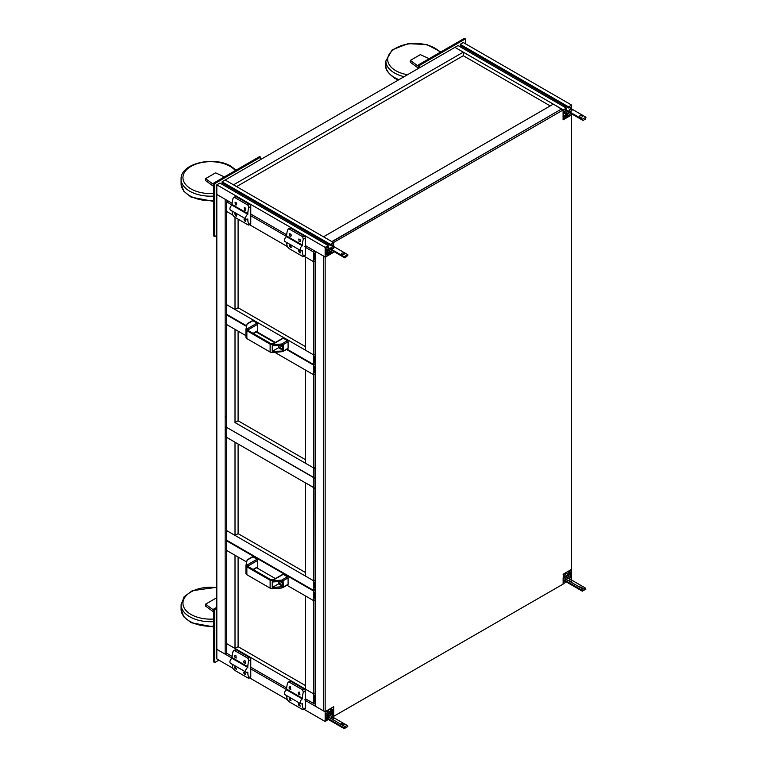 <?xml version="1.0" encoding="UTF-8"?>
<svg xmlns="http://www.w3.org/2000/svg" width="767" height="767" viewBox="0 0 767 767"><rect width="100%" height="100%" fill="white"/><g stroke="black" fill="none" stroke-linecap="round" stroke-linejoin="round"><path stroke-width="1.15" d="M305.314 245.545L325.15 256.993L325.15 247.367L216.821 184.828L216.821 194.454L225.162 199.267L225.162 654.136L226.668 653.263M232.133 203.293L216.821 194.454L216.821 649.323L225.162 654.136M328.765 253.244L330.404 253.963L333.492 252.18L333.492 251.317M323.511 710.923L315.17 706.11L315.17 251.231L323.511 256.053L323.703 710.808M250.771 214.051L286.676 234.788M325.15 247.367L328.238 245.584L328.238 246.686L326.78 247.53L328.487 248.431M216.821 184.828L219.908 183.045L328.238 245.584M331.488 245.239L331.862 244.596L330.404 245.44L222.075 182.891L222.075 181.789L225.162 180.015L333.492 242.554L333.252 246.255M222.2 184.368L222.804 183.313M325.15 256.993L328.238 255.219L328.238 254.117L326.78 254.96L328.41 252.132L330.232 251.077L331.862 252.027L330.404 252.861L330.404 253.963M330.903 249.821L332.533 250.771M332.533 245.843L332.533 244.98L332.159 245.632M330.404 245.44L330.404 244.337L333.492 242.554M326.1 250.378L326.1 248.7L327.739 249.639L327.739 251.739L326.1 254.567L326.1 250.378M329.235 248.863A1.179 0.681 120 0 0 328.535 249.908A1.179 0.681 120 0 0 328.727 250.799A1.179 0.681 120 0 0 329.599 250.521A1.179 0.681 120 0 0 330.146 249.39M327.509 253.695L328.238 254.117M330.232 251.077L331.862 252.027M328.765 251.921L330.404 252.861M222.075 181.789L330.404 244.337M326.1 248.7L327.739 249.639M326.1 250.799L327.739 251.739M232.871 668.22L216.821 658.949L216.821 649.323L232.056 658.124M250.771 668.92L286.609 689.619M305.314 700.415L325.15 711.862L325.15 721.498L328.238 719.427M249.496 677.817L287.424 699.715M304.039 709.312L325.15 721.498M325.15 711.862L328.238 710.089L328.238 711.182L326.78 712.025L328.41 712.974L330.232 711.92L331.862 709.091L330.404 709.935L330.404 708.833L333.492 707.049L333.492 710.616L332.533 711.162L332.533 709.485L330.903 712.313L330.903 714.413L332.533 715.352L332.533 713.665L333.492 713.118L333.492 716.685L332.744 717.107M327.528 719.024L326.78 719.456L328.41 716.627L330.232 715.573L331.795 716.56M326.1 714.882L326.1 713.195L327.739 714.135L327.739 716.234L326.1 719.072L326.1 714.882M330.155 713.789A1.179 0.681 120 0 0 329.906 713.252A1.179 0.681 120 0 0 328.727 713.933A1.179 0.681 120 0 0 328.727 715.295A1.179 0.681 120 0 0 329.637 714.978A1.179 0.681 120 0 0 330.155 713.789M330.232 715.573L331.862 716.522M332.044 712.054L333.492 713.118M330.903 712.725L332.533 713.665M331.804 710.741L332.533 711.162M329.254 709.274L330.404 709.935M328.238 710.769L330.232 711.92M326.1 713.195L327.739 714.135M326.1 715.295L327.739 716.234M216.821 235.373L214.731 236.572L213.753 236.006L213.753 183.054L259.61 156.573L260.598 157.149L260.598 159.555M214.731 236.572L214.731 183.62L213.753 183.054M214.731 183.62L260.598 157.149M213.753 184.607L205.556 178.644L215.585 172.853L224.415 176.899M213.753 186.506L205.556 180.542L205.556 178.644M564.972 110.007L582.326 120.026L582.326 119.24L565.653 109.614M582.326 120.026L583.064 120.457L585.173 119.24L585.911 117.955L585.911 117.178L582.326 119.24M550.639 99.029L551.856 98.329M569.239 107.543L585.911 117.178M554.838 101.455A1.476 0.853 0 0 0 555.413 100.784A1.476 0.853 0 0 0 554.503 99.998A1.476 0.853 0 0 0 552.892 100.18A1.476 0.853 0 0 0 552.777 100.256M565.269 107.476A1.476 0.853 0 0 0 565.835 106.805A1.476 0.853 0 0 0 564.924 106.019A1.476 0.853 0 0 0 563.314 106.201A1.476 0.853 0 0 0 563.199 106.277M569.488 109.758A1.476 0.853 0 0 0 569.056 110.362A1.476 0.853 0 0 0 570.533 111.215A1.476 0.853 0 0 0 572 110.362A1.476 0.853 0 0 0 571.089 109.576A1.476 0.853 0 0 0 569.488 109.758M579.91 115.779A1.476 0.853 0 0 0 579.478 116.383A1.476 0.853 0 0 0 580.955 117.236A1.476 0.853 0 0 0 582.421 116.383A1.476 0.853 0 0 0 581.52 115.596A1.476 0.853 0 0 0 579.91 115.779M570.936 111.177A1.476 0.853 0 0 0 570.121 111.177M581.357 117.198A1.476 0.853 0 0 0 580.552 117.198M326.847 247.482L344.21 257.511L344.21 256.724L327.528 247.099M344.21 257.511L344.949 257.933L347.787 255.44L347.787 254.654L344.21 256.724M312.514 236.514L313.732 235.805M331.114 245.028L347.787 254.654M316.713 238.94A1.476 0.853 0 0 0 317.289 238.259A1.476 0.853 0 0 0 316.378 237.473A1.476 0.853 0 0 0 314.777 237.655A1.476 0.853 0 0 0 314.643 237.741M327.135 244.951A1.476 0.853 0 0 0 327.71 244.28A1.476 0.853 0 0 0 326.8 243.494A1.476 0.853 0 0 0 325.198 243.676A1.476 0.853 0 0 0 325.064 243.762M331.363 247.242A1.476 0.853 0 0 0 330.932 247.837A1.476 0.853 0 0 0 332.408 248.69A1.476 0.853 0 0 0 333.885 247.837A1.476 0.853 0 0 0 332.974 247.051A1.476 0.853 0 0 0 331.363 247.242M341.785 253.254A1.476 0.853 0 0 0 341.353 253.858A1.476 0.853 0 0 0 342.83 254.711A1.476 0.853 0 0 0 344.306 253.858A1.476 0.853 0 0 0 343.395 253.072A1.476 0.853 0 0 0 341.785 253.254M332.811 248.661A1.476 0.853 0 0 0 332.006 248.661M343.233 254.673A1.476 0.853 0 0 0 342.427 254.673M347.048 725.371L347.787 726.579L344.21 728.65L344.949 726.589L347.048 725.371L330.155 715.621M327.154 718.804L344.21 728.65M332.006 718.947A1.476 0.853 180 0 1 332.811 718.947M342.427 724.968A1.476 0.853 180 0 1 343.233 724.968M327.49 718.219L344.21 727.864M328.228 716.934L344.949 726.589M331.363 717.529A1.476 0.853 180 0 1 332.974 717.346A1.476 0.853 180 0 1 333.885 718.133A1.476 0.853 180 0 1 332.408 718.986A1.476 0.853 180 0 1 330.932 718.133A1.476 0.853 180 0 1 331.363 717.529M341.785 723.549A1.476 0.853 180 0 1 343.395 723.367A1.476 0.853 180 0 1 344.306 724.153A1.476 0.853 180 0 1 342.83 724.997A1.476 0.853 180 0 1 341.353 724.153A1.476 0.853 180 0 1 341.785 723.549M585.173 587.896L585.911 589.104L582.326 591.175L583.064 589.104L585.173 587.896L568.28 578.136M565.279 581.328L582.326 591.175M570.121 581.472A1.476 0.853 180 0 1 570.936 581.472M580.552 587.493A1.476 0.853 180 0 1 581.357 587.493M565.615 580.744L582.326 590.389M566.353 579.459L583.064 589.104M569.488 580.053A1.476 0.853 180 0 1 571.089 579.871A1.476 0.853 180 0 1 572 580.657A1.476 0.853 180 0 1 570.533 581.501A1.476 0.853 180 0 1 569.056 580.657A1.476 0.853 180 0 1 569.488 580.053M579.91 586.065A1.476 0.853 180 0 1 581.52 585.883A1.476 0.853 180 0 1 582.421 586.669A1.476 0.853 180 0 1 580.955 587.522A1.476 0.853 180 0 1 579.478 586.669A1.476 0.853 180 0 1 579.91 586.065M216.821 608.404L214.731 609.612L213.753 609.036L213.753 661.998L214.731 662.563L218.902 660.157M216.821 607.263L213.753 609.036M213.753 612.047L205.556 606.083L205.556 604.195L213.753 610.158M205.556 604.195L215.585 598.404L216.821 598.969M214.731 609.612L214.731 662.563M313.991 477.803L227.003 427.574M315.17 589.574L313.665 590.446L226.668 540.227L226.668 437.391L313.665 487.62L313.665 477.985M313.665 590.446L313.665 580.82L315.17 579.948L313.665 580.82L305.324 576.007L305.324 482.807L313.837 487.515L313.665 580.82L226.668 530.591L235.009 535.404L235.009 442.204L226.668 437.391L226.668 427.765M235.009 535.404L238.096 533.631L238.096 443.988M238.096 533.631L305.324 572.441M315.17 587.052L314.614 588.021L314.614 582.143L315.17 582.469L314.614 582.143M314.614 584.243L315.17 584.569M227.185 540.524L226.668 540.821L313.665 591.041L315.17 590.168M232.133 656.427L226.668 653.273L226.668 540.821M286.954 585.259L313.665 600.676L315.17 599.804L313.665 600.676L313.665 591.041M315.17 597.282L314.614 598.241L314.614 592.373L315.17 592.69L314.614 592.373M315.17 702.63L313.665 703.502L313.665 693.876L315.17 693.004L313.665 693.876L305.324 689.063L305.324 595.854L313.665 600.676L313.665 693.876L226.668 643.647L235.009 648.46L235.009 555.26L226.668 550.447L246.667 561.99M256.6 567.733L275.391 578.577M314.614 594.473L315.17 594.789M235.009 648.46L238.096 646.677L238.096 557.043M283.253 574.349A0.93 0.537 -120 0 0 282.783 574.31L273.292 579.785A0.93 0.537 -120 0 1 273.752 579.833L283.253 574.349L287.433 576.765L281.594 580.14L272.726 580.772L272.726 581.961A3.135 1.812 -0 0 1 272.247 581.98L272.247 587.484A3.135 1.812 -0 0 0 272.726 587.474L283.311 586.611L278.536 583.86L278.536 582.537A0.93 0.537 -120 0 0 279.198 583.677L282.4 582.316M287.433 584.665A0.93 0.537 -120 0 0 288.095 584.281L288.095 577.906A0.93 0.537 -120 0 0 287.433 576.765M257.079 567.139A0.93 0.537 -120 0 0 257.741 566.755L257.741 560.38A0.93 0.537 60 0 0 257.079 559.248L252.899 556.823A0.93 0.537 60 0 0 252.429 556.784L247.185 559.814L245.958 565.317A3.135 1.812 0 0 0 245.939 565.538A3.135 1.812 0 0 0 246.859 566.823L270.128 580.255L270.128 588.155A3.135 1.812 -0 0 0 272.726 588.663L281.594 588.04L283.09 586.736M270.128 588.155L246.859 574.713A3.135 1.812 -0 0 1 245.939 573.438L245.939 572.24A3.135 1.812 -0 0 0 245.939 572.297L245.939 566.784A3.135 1.812 -0 0 1 245.939 566.736L245.939 565.538M288.095 577.906L283.09 580.792L283.311 586.611M283.09 580.792L281.594 580.14M270.128 580.255A3.135 1.812 0 0 0 272.726 580.772M283.09 581.233L272.726 581.961M282.266 581.29A0.93 0.537 60 0 1 282.4 581.827L282.4 584.77A0.93 0.537 60 0 1 281.738 585.144L279.198 583.677M272.247 587.484L278.536 583.86M281.403 581.348A0.93 0.537 -120 0 0 281.978 582.076M315.17 700.108L314.614 701.076L314.614 695.199L315.17 695.525L314.614 695.199M238.096 646.677L305.324 685.497M250.771 667.194L286.676 687.922M305.314 698.689L313.665 703.502M314.614 697.299L315.17 697.625M248.067 658.354L234.76 650.665L233.724 650.684L235.373 649.735A1.735 0.997 -120 0 1 236.236 649.822L249.543 657.501L248.067 658.354L248.757 660.78A20.488 11.831 120 0 0 247.818 666.734L247.818 667.443A2.847 1.649 120 0 0 247.693 667.511A2.847 1.649 120 0 0 245.823 670.022A2.847 1.649 120 0 0 246.265 672.304A2.847 1.649 120 0 0 247.818 672.084L247.818 672.793A20.488 11.831 120 0 0 248.757 677.654L248.067 678.047L234.76 670.368L233.005 668.556A20.488 11.831 120 0 1 232.075 664.117M248.767 678.239L250.406 677.29A1.735 0.997 -120 0 0 250.771 676.494L248.067 678.047M250.33 668.268L250.579 668.412A1.093 0.633 120 0 1 250.771 668.671L250.771 676.494M247.818 672.793L247.127 672.391M244.625 672.285L245.699 674.577C244.184 674.03 243.59 673.234 243.935 672.189L244.625 672.285M235.44 666.983L236.504 669.275C234.99 668.728 234.405 667.932 234.74 666.887L235.44 666.983M249.543 657.501A1.735 0.997 -120 0 1 250.771 659.63L250.771 667.443A1.093 0.633 120 0 1 250.195 668.393A1.093 0.633 120 0 1 250.579 668.412M247.818 667.443L232.056 658.345L232.056 657.635A20.488 11.831 120 0 1 233.005 651.682L233.724 650.684M247.818 666.734L232.056 657.635M245.037 660.694L245.411 663.378C243.685 662.63 243.292 661.72 244.222 660.665L245.037 660.694M235.852 655.382L236.217 658.076C234.501 657.319 234.108 656.418 235.038 655.354L235.852 655.382M232.056 658.345A2.847 1.649 120 0 0 231.931 658.412A2.847 1.649 120 0 0 230.071 660.924A2.847 1.649 120 0 0 230.503 663.206L246.265 672.304M302.62 689.84L289.312 682.16L288.277 682.179L289.916 681.23A1.735 0.997 -120 0 1 290.789 681.307L304.096 688.996L302.62 689.84L303.31 692.275A20.488 11.831 120 0 0 302.371 698.229L302.371 698.938A2.847 1.649 120 0 0 302.236 699.005A2.847 1.649 120 0 0 300.376 701.517A2.847 1.649 120 0 0 300.817 703.799A2.847 1.649 120 0 0 302.371 703.579L302.371 704.288A20.488 11.831 120 0 0 303.31 709.139L302.62 709.542L289.312 701.863L287.548 700.041A20.488 11.831 120 0 1 286.628 695.602M303.31 709.724L304.959 708.775A1.735 0.997 -120 0 0 305.314 707.989L302.62 709.542M304.873 699.763L305.122 699.907A1.093 0.633 120 0 1 305.314 700.166L305.314 707.989M302.371 704.288L301.68 703.885M299.178 703.78L300.242 706.071C298.727 705.525 298.142 704.729 298.478 703.684L299.178 703.78M289.993 698.478L291.057 700.77C289.543 700.223 288.958 699.427 289.293 698.382L289.993 698.478M304.096 688.996A1.735 0.997 -120 0 1 305.314 691.115L305.314 698.938A1.093 0.633 120 0 1 304.748 699.878A1.093 0.633 120 0 1 305.122 699.907M302.371 698.938L286.609 689.84L286.609 689.13A20.488 11.831 120 0 1 287.548 683.176L288.277 682.179M302.371 698.229L286.609 689.13M299.59 692.179L299.955 694.873C298.238 694.116 297.836 693.215 298.766 692.16L299.59 692.179M290.396 686.877L290.77 689.571C289.044 688.814 288.651 687.913 289.581 686.848L290.396 686.877M286.609 689.84A2.847 1.649 120 0 0 286.475 689.907A2.847 1.649 120 0 0 284.615 692.419A2.847 1.649 120 0 0 285.056 694.701L300.817 703.799M314.163 477.899L315.17 478.857L315.17 488.493L313.837 487.716L313.837 478.09M226.668 437.19L225.162 436.519L225.488 426.701M226.821 427.468L226.495 437.295M226.495 427.66L225.162 426.893M313.837 477.505L226.668 427.382L226.668 324.556L235.009 329.369L235.009 422.569L238.096 420.786L238.096 331.152M315.17 364.277L313.665 365.15L313.665 374.775L315.17 373.903L313.665 374.775L313.665 467.975L315.17 467.103L313.665 467.975L235.009 422.569M274.893 352.398L313.665 374.775L305.324 369.962L305.324 463.163L313.665 467.975L313.665 477.611M305.324 459.606L238.096 420.786M245.939 335.678L226.668 324.556L226.668 314.93L246.552 326.406M313.665 365.15L286.436 349.436M274.874 342.753L256.082 331.91M227.185 314.623L226.668 314.93M314.614 366.482L315.17 366.799L314.614 366.482L314.614 372.35L315.17 371.381M315.17 368.898L314.614 368.582M315.17 363.683L313.665 364.555L286.954 349.138M315.16 251.231L313.665 252.094L313.665 261.72L315.17 260.857L313.665 261.72L313.665 354.929L315.17 354.057L313.665 354.929L313.665 364.555M314.614 356.252L315.17 356.578L314.614 356.252L314.614 362.129L315.17 361.161M304.039 256.168L313.665 261.72L305.324 256.907L305.324 350.107L313.665 354.929L226.668 304.7L226.668 314.326L246.667 325.879M275.391 342.456L256.6 331.612M305.324 346.55L238.096 307.73L238.096 219.151M315.17 358.678L314.614 358.352M235.009 217.368L235.009 309.513L226.668 304.7L226.668 211.5L232.871 215.086L226.668 211.5L226.668 201.874L228.173 201.002M235.009 309.513L238.096 307.73M257.079 323.128L247.588 328.612A2.282 1.323 0 0 0 247.588 330.472L270.521 343.712A2.282 1.323 0 0 0 273.752 343.712L283.253 338.237L287.433 340.653A0.93 0.537 60 0 1 288.095 341.785L288.095 348.17L282.649 351.622L272.726 352.552A3.135 1.812 180 0 1 270.128 352.034L246.859 338.592L246.859 330.702A3.135 1.812 180 0 1 245.939 329.427A3.135 1.812 180 0 1 245.958 329.206L247.185 323.693L252.429 320.664A0.93 0.537 -120 0 1 252.899 320.711L257.079 323.128A0.93 0.537 60 0 1 257.741 324.259L248.24 329.743A1.352 0.786 0 0 0 247.846 330.261L247.846 330.299M257.079 331.018A0.93 0.537 -120 0 0 257.741 330.644L257.741 324.259M246.859 330.702L270.128 344.134A3.135 1.812 180 0 0 272.726 344.651L281.594 344.028L283.311 344.977L283.311 350.49L278.536 347.739L278.536 346.454A0.93 0.537 -120 0 0 279.198 347.585L282.4 346.224M246.859 338.592A3.135 1.812 180 0 1 245.939 337.317A3.135 1.812 180 0 1 245.958 337.096M245.958 335.908A3.135 1.812 180 0 0 245.939 336.128A3.135 1.812 180 0 0 245.939 336.176L245.939 330.663A3.135 1.812 180 0 1 245.939 330.615A3.135 1.812 180 0 1 245.958 330.395M283.253 338.237A0.93 0.537 -120 0 0 282.783 338.189L273.292 343.674A0.93 0.537 -120 0 1 273.752 343.712M283.09 351.056L272.726 351.353A3.135 1.812 180 0 1 272.247 351.372L278.536 347.739M283.09 345.112L272.726 345.85A3.135 1.812 180 0 1 272.247 345.859L272.247 351.372M288.095 348.17A0.93 0.537 60 0 1 287.903 348.592L282.649 351.622M282.246 345.169A0.93 0.537 -120 0 1 282.4 345.744L282.4 348.678A0.93 0.537 -120 0 1 281.738 349.052L279.198 347.585M281.393 345.227A0.93 0.537 -120 0 0 281.978 345.984M314.614 253.426L315.17 253.743L314.614 253.426L314.614 259.294L315.17 258.335M287.424 246.571L249.496 224.673M313.665 252.094L305.314 247.281M286.609 236.476L250.771 215.786M232.056 204.981L226.668 201.874M315.17 255.842L314.614 255.526M290.789 228.173L304.096 235.852L302.62 236.706L289.312 229.026L288.277 229.036L289.916 228.087A1.735 0.997 -120 0 1 290.789 228.173L289.312 229.026M303.31 256.59L304.959 255.641A1.735 0.997 -120 0 0 305.314 254.845L305.314 247.032A1.093 0.633 -60 0 0 304.748 246.744A1.093 0.633 -60 0 0 305.314 245.795L305.314 237.981A1.735 0.997 -120 0 0 304.096 235.852M302.371 245.085L302.371 245.795L286.609 236.696L286.609 235.987L302.371 245.085A20.488 11.831 -60 0 1 303.31 239.141L302.62 236.706M286.609 235.987A20.488 11.831 -60 0 1 287.548 230.042L288.277 229.036M289.993 236.38L289.581 233.714C291.22 234.184 291.623 235.085 290.77 236.437L289.993 236.38M299.178 241.691L298.766 239.016C300.415 239.486 300.808 240.397 299.955 241.739L299.178 241.691M302.62 256.408L303.31 256.005L302.62 256.408L289.312 248.729L287.548 246.907A20.488 11.831 -60 0 1 286.628 242.468M302.371 245.795A2.847 1.649 -60 0 0 300.405 248.297A2.847 1.649 -60 0 0 300.817 250.656A2.847 1.649 -60 0 0 302.236 250.521A2.847 1.649 -60 0 0 302.371 250.435L302.371 251.145A20.488 11.831 -60 0 0 303.31 256.005L305.314 254.845M301.68 250.751L302.371 251.145M290.396 247.511L289.293 245.239C290.933 246.044 291.518 246.84 291.057 247.626L290.396 247.511M299.59 252.813L298.478 250.55C300.118 251.346 300.712 252.142 300.242 252.928L299.59 252.813M300.817 250.656L285.056 241.557A2.847 1.649 -60 0 1 284.643 239.199A2.847 1.649 -60 0 1 286.609 236.696M236.236 196.678L249.543 204.358L248.067 205.211L234.76 197.531L233.724 197.541L235.373 196.592A1.735 0.997 -120 0 1 236.236 196.678L234.76 197.531M248.767 225.095L250.406 224.146A1.735 0.997 -120 0 0 250.771 223.35L250.771 215.537A1.093 0.633 -60 0 0 250.195 215.249A1.093 0.633 -60 0 0 250.771 214.3L250.771 206.486A1.735 0.997 -120 0 0 249.543 204.358M247.818 213.59L247.818 214.3L232.056 205.201L232.056 204.492L247.818 213.59A20.488 11.831 -60 0 1 248.757 207.646L248.067 205.211M232.056 204.492A20.488 11.831 -60 0 1 233.005 198.548L233.724 197.541M235.44 204.885L235.038 202.22C236.677 202.689 237.07 203.6 236.217 204.942L235.44 204.885M244.625 210.196L244.222 207.521C245.862 207.991 246.255 208.902 245.411 210.244L244.625 210.196M248.067 224.913L248.757 224.51L248.067 224.913L234.76 217.234L233.005 215.412A20.488 11.831 -60 0 1 232.075 210.973M247.818 214.3A2.847 1.649 -60 0 0 245.852 216.802A2.847 1.649 -60 0 0 246.265 219.17A2.847 1.649 -60 0 0 247.693 219.026A2.847 1.649 -60 0 0 247.818 218.95L247.818 219.659A20.488 11.831 -60 0 0 248.757 224.51L250.771 223.35M247.127 219.257L247.818 219.659M235.852 216.016L234.74 213.744C236.38 214.549 236.974 215.345 236.504 216.131L235.852 216.016M245.037 221.318L243.935 219.055C245.574 219.851 246.159 220.647 245.699 221.442L245.037 221.318M246.265 219.17L230.503 210.072A2.847 1.649 -60 0 1 230.09 207.704A2.847 1.649 -60 0 1 232.056 205.201M226.668 427.181L225.162 426.51L225.162 416.884L226.668 416.011M226.668 417.555L226.495 427.286M226.495 417.651L225.162 416.884M315.17 467.314L313.837 468.081L315.17 468.848L315.17 478.483L313.837 477.707L313.837 468.081M571.616 113.842L571.616 114.705L568.529 116.479L566.89 115.759M570.869 579.631L571.616 579.2L571.425 569.459M569.919 579.085L568.357 578.097L566.535 579.143L564.905 581.971L565.653 581.539M569.996 579.037L568.357 578.097M566.362 581.952L563.083 583.898M565.864 576.659L564.234 575.71L565.864 576.659L565.864 578.759L564.234 581.587L564.234 579.9L563.083 580.341M563.275 580.446L563.275 584.013M564.234 579.9L563.083 579.238M565.864 578.759L563.87 577.609M571.616 569.574L568.529 571.348L568.529 572.45L569.996 571.607L568.357 574.435L566.535 575.49L564.905 574.541L566.362 573.706L566.362 572.604L563.275 574.387L563.275 577.944L564.234 577.398L564.234 575.71M563.275 574.387L563.083 584.128L333.492 716.455M568.357 574.435L566.362 573.285M568.529 572.45L567.379 571.789M570.667 573.687L570.667 572L569.028 574.828L569.028 576.928L570.667 577.867L570.667 573.687M566.612 577.273A1.179 0.681 -60 0 1 567.129 576.084A1.179 0.681 -60 0 1 568.04 575.768A1.179 0.681 -60 0 1 568.04 577.129A1.179 0.681 -60 0 1 566.861 577.81A1.179 0.681 -60 0 1 566.612 577.273M571.616 108.924L571.616 105.069L463.287 42.53L460.2 44.313L460.2 45.406L568.529 107.955L569.996 107.112L569.613 107.764M568.529 116.479L568.529 115.386L566.899 114.436M568.529 115.386L569.996 114.542L568.357 113.593L566.535 114.647L564.905 117.476L566.362 116.632L565.634 116.21M569.996 114.542L568.357 113.593M566.362 116.632L566.362 117.734L563.083 119.403M565.864 112.155L564.234 111.215L565.864 112.155L565.864 114.254L564.234 117.092L564.234 115.405L563.083 115.836M563.275 115.951L563.275 119.518M564.234 115.405L563.083 114.743M565.864 114.254L563.87 113.104M566.602 110.956L564.905 110.045L566.362 109.202L566.362 108.109L563.275 109.882L563.275 113.449L564.234 112.902L564.234 111.215M550.217 105.904L463.287 55.723L463.287 52.156L233.494 184.828L225.162 180.015L454.946 47.343L463.287 52.156M563.275 109.882L454.946 47.343L458.033 45.56L566.362 108.109M460.929 45.828L460.325 46.883M571.616 105.069L568.529 106.853L460.2 44.313M568.529 106.853L568.529 107.955M570.667 108.368L570.667 107.505L570.284 108.157M569.028 112.356L570.667 113.295M568.28 111.915A1.179 0.681 -60 0 1 567.724 113.037A1.179 0.681 -60 0 1 566.861 113.315A1.179 0.681 -60 0 1 566.612 112.778A1.179 0.681 -60 0 1 567.359 111.388M328.717 709.58L328.238 710.741M563.841 113.123L563.083 114.12M328.717 251.95L328.717 253.273M566.851 572.096L566.362 573.256M566.851 114.465L566.851 115.788M332.044 712.006L330.903 712.668M563.841 577.618L563.083 578.625M563.083 574.272L571.616 569.344L571.425 114.81M567.091 115.644L565.873 116.354M571.616 114.925L563.083 119.853L563.083 109.997L561.444 109.048L332.044 241.72M332.044 710.884L332.044 712.284M333.683 716.57L333.683 706.714L325.15 711.642L323.511 710.693L323.703 256.159M327.739 253.829L328.957 253.129M325.15 711.642L325.15 257.223L333.683 252.295L333.683 251.432M333.683 246.504L333.683 242.439L563.083 109.997M333.683 242.439L332.044 241.49M325.15 257.223L323.511 256.274M561.636 108.943L331.843 241.605L323.511 236.792L553.304 104.13L561.636 109.163M463.287 55.723L236.581 186.611M465.368 43.729L465.368 38.916L419.511 65.396L419.511 67.803M419.511 65.396L418.523 64.831L418.523 68.368M465.368 38.916L464.39 38.35L418.523 64.831M429.184 58.675L420.354 54.63L410.326 60.42L418.523 66.384M410.326 60.42L410.326 62.309L418.523 68.273M213.753 193.485A27.622 15.944 180 0 1 184.483 172.402A27.622 15.944 180 0 1 230.1 166.362A27.622 15.944 180 0 1 235.344 170.59M213.753 200.628A29.482 17.018 180 0 1 181.089 183.706L183.802 191.242L191.127 197.157L213.753 201.414M213.753 196.084A29.482 17.018 180 0 1 181.089 179.162C180.274 163.275 214.214 155.701 231.03 166.276L236.083 170.159M213.753 619.036A27.622 15.944 180 0 1 182.987 602.296A27.622 15.944 180 0 1 216.821 587.656M213.753 621.625A29.482 17.018 180 0 1 181.089 604.712L181.089 609.257L183.802 616.793L191.127 622.708L213.753 626.955M213.753 626.179A29.482 17.018 180 0 1 181.089 609.257M288.095 584.281L283.09 587.177M252.899 556.823L247.051 560.198M257.079 559.248L247.588 564.723A2.282 1.323 0 0 0 247.588 566.592L270.521 579.833A2.282 1.323 0 0 0 273.752 579.833M272.726 587.474L272.726 588.663M246.859 566.823L246.859 574.713M253.081 569.45L257.741 566.755M270.521 579.833A0.93 0.537 -60 0 1 270.991 579.785L273.292 579.785M247.588 564.723A0.93 0.537 60 0 1 248.24 565.864A1.352 0.786 0 0 0 247.846 566.382L247.846 566.42M257.741 560.38L248.24 565.864L248.24 566.66M278.536 582.537L280.492 581.415M281.738 585.144L282.4 584.77M250.771 659.63L248.757 660.78M236.236 649.822L234.76 650.665M305.314 691.115L303.31 692.275M290.789 681.307L289.312 682.16M252.899 320.711L247.051 324.086M287.433 340.653L281.594 344.028M247.588 328.612A0.93 0.537 60 0 1 248.24 329.743L248.24 330.539M253.081 333.329L257.741 330.644M270.521 343.712A0.93 0.537 -60 0 1 270.991 343.674L273.292 343.674M270.128 352.034L270.128 344.134M272.726 352.552L272.726 351.353M272.726 345.85L272.726 344.651M288.095 341.785L283.09 344.68M278.536 346.454L280.549 345.294M281.738 349.052L282.4 348.678M305.314 237.981L303.31 239.141M250.771 206.486L248.757 207.646M398.294 80.056L394.88 78.368C388.025 73.325 385.015 69.03 385.868 65.483A29.482 17.018 0 0 0 394.497 77.515A29.482 17.018 0 0 0 399.003 79.643M440.862 51.935L426.701 44.476L407.986 43.681L392.234 49.807L385.868 60.929A29.482 17.018 0 0 0 394.497 72.97A29.482 17.018 0 0 0 404.142 76.681M440.114 52.367A27.622 15.944 0 0 0 399.252 46.451A27.622 15.944 0 0 0 395.81 70.698A27.622 15.944 0 0 0 407.536 74.715M181.089 183.706L181.089 179.162M216.821 587.301L192.325 590.667L184.138 596.736L181.089 604.712M287.903 584.713L282.649 587.743M253.35 569.603L257.549 567.187M248.048 566.545L270.991 579.785M253.35 333.492L257.549 331.066M248.048 330.424L270.991 343.674M245.939 329.427L245.939 330.615M245.939 336.128L245.939 337.317M385.868 65.483L385.868 60.929"/></g></svg>
